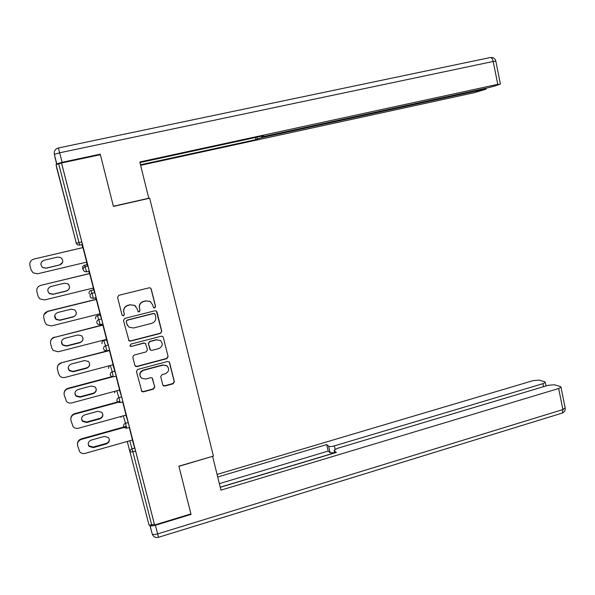 <?xml version="1.0" encoding="UTF-8"?>
<svg xmlns="http://www.w3.org/2000/svg" width="595" height="595" viewBox="0 0 595 595"><rect width="100%" height="100%" fill="white"/><g stroke="black" fill="none" stroke-linecap="round" stroke-linejoin="round"><path stroke-width="0.89" d="M154.715 307.979L155.593 306.537L151.227 289.044L150.379 287.965L149.144 287.809L118.851 295.306L117.572 297.388L122.057 314.993L123.529 315.856L124.422 314.398L123.842 312.13C123.358 308.835 124.712 306.618 127.903 305.48L130.431 304.841L134.708 305.488L137.148 308.775L138.241 311.758L139.185 311.906L140.063 310.456L139.498 308.188C139.014 304.908 140.361 302.699 143.529 301.568L146.035 300.936L150.148 301.501L152.699 304.863L153.265 307.124L154.715 307.979M153.57 307.667L154.566 307.853L155.444 306.41L151.078 288.954L150.423 287.987M122.168 315.283L123.44 315.714L124.325 314.257L123.842 312.13M137.928 311.475L139.059 311.765L139.944 310.322L139.498 308.188M141.803 497.241L137.586 481.191L141.803 497.241M63.115 192.178L66.581 205.788L63.115 192.178M162.785 384.876L163.365 385.753L164.837 386.043L173.145 383.782L174.38 381.73L169.62 362.667L168.973 361.73L167.567 361.492L137.69 369.443L136.434 371.518L141.848 391.54L143.395 391.867L153.525 389.115L154.774 387.048L152.127 377.989L150.639 377.699L145.611 379.052L141.55 378.227C138.97 374.954 139.587 372.329 143.402 370.35L163.067 365.107L166.875 365.784C169.649 369.034 169.106 371.697 165.239 373.772L161.981 374.649L160.732 376.709L162.785 384.876M61.523 162.985L100.384 154.707L113.414 206.42L149.672 198.224L213.412 456.09L178.879 466.175L190.913 513.924L154.618 524.976L61.523 162.985L58.689 163.804L78.986 242.604L81.805 241.942L61.545 163.194M160.531 333.364L161.781 331.303L156.961 311.996L156.18 310.962L154.886 310.776L124.719 318.414L123.455 320.489L129.041 340.868L130.498 341.136L160.531 333.364L161.617 331.132L156.351 311.073M163.313 337.417L168.102 356.598L166.86 358.651L136.969 366.587L135.459 366.289L134.879 365.397L132.782 357.149L134.039 355.074L146.244 351.868L147.493 349.8L145.455 343.375L144.035 343.129L131.309 346.439L130.283 346.245L130.729 344.141L161.245 336.212L162.606 336.428L163.313 337.417L168.102 356.598M56.049 164.577L76.324 243.199L56.763 168.177L56.049 164.577L58.689 163.804M154.618 524.976L154.395 524.21L151.725 525.021L149.01 525.021L127.271 441.468M106.423 339.842L106.312 339.418M102.585 324.937L102.362 324.067M100.012 314.933L99.737 313.84M96.003 299.337L95.594 297.745M93.564 289.862L93.11 288.099M89.369 273.559L88.774 271.253M87.071 264.634L86.439 262.179M82.698 247.617L81.917 244.575M82.988 247.587L33.833 259.093L82.98 247.55L82.779 246.888L86.699 262.12M132.343 440.032L135.578 451.04L132.871 451.813L151.725 525.021M154.395 524.21L135.578 451.04M81.805 241.942L82.378 244.471M128.222 422.547L129.502 427.478L126.78 428.236L125.508 423.305L128.222 422.547L125.917 415.117M121.633 396.902L122.912 401.848L120.175 402.592L118.903 397.646L121.633 396.902L119.439 390.045M112.909 364.817L116.263 376.055M108.305 345.093L109.599 350.083L106.84 350.819L105.546 345.807L108.305 345.093L106.468 339.827L103.842 340.504L105.546 345.807C104.021 346.364 103.374 347.421 103.612 348.982L104.475 350.321L106.84 350.819M101.574 318.927L102.876 323.97L100.094 324.647L98.807 319.627L101.574 318.927L100.057 314.919L97.424 315.581L98.807 319.627C97.268 320.177 96.621 321.233 96.859 322.802L97.818 324.23L100.109 324.669L102.876 323.97M94.798 292.584L96.107 297.664L93.311 298.311L92.017 293.268L94.798 292.584L93.608 289.854L90.961 290.501L92.017 293.268C90.47 293.811 89.823 294.867 90.061 296.451L91.139 297.969L93.326 298.348L96.107 297.664M87.978 266.062L89.295 271.171L86.498 271.848L85.182 266.724L87.978 266.062L87.123 264.626L84.46 265.258L85.182 266.724C83.627 267.259 82.973 268.323 83.218 269.914L84.43 271.528L86.498 271.848L89.295 271.171M89.652 273.492L40.765 285.362C37.678 286.433 36.377 288.53 36.868 291.662L38.065 296.191L39.798 298.861L44.61 299.94L93.393 288.032L93.564 288.694L89.629 273.499M43.911 314.762L47.652 311.46C44.58 312.546 43.286 314.636 43.77 317.752L44.96 322.252L46.484 324.729L51.475 325.941L100.012 313.773L100.183 314.428L96.256 299.27M106.565 339.358L102.675 324.216L102.846 324.87L54.495 337.387L102.928 325.108M113.102 364.765L109.368 350.143M119.595 390.008L116.047 376.114M70.775 418.925C70.835 416.307 72.151 414.551 74.732 413.659L74.747 414.127C71.727 415.265 70.455 417.355 70.924 420.397L73.073 426.652C74.516 428.207 76.316 428.727 78.466 428.229L126.073 415.079L126.237 415.719L122.682 401.908M77.447 444.294C77.417 441.609 78.726 439.787 81.374 438.842L81.403 439.378C78.406 440.531 77.134 442.613 77.603 445.633L79.656 451.754C81.091 453.353 82.906 453.903 85.1 453.383L132.477 439.995L132.64 440.627L129.279 427.537M150.795 301.94L150.007 301.382L146.035 300.936M139.371 308.061C138.888 304.781 140.234 302.58 143.395 301.449L145.901 300.825M135.794 306.351L134.596 305.361L130.431 304.841M123.745 311.988C123.262 308.701 124.608 306.492 127.799 305.354L130.32 304.722M128.513 340.236L130.394 340.95L160.375 333.185M155.079 314.391L153.629 313.535L127.166 320.251L126.281 321.709L126.884 324.096L129.07 327.213L133.607 327.994L151.666 323.368C154.812 322.23 156.15 320.028 155.674 316.763L155.079 314.391M154.655 313.743L153.629 313.535M127.516 325.584L126.177 321.553L127.062 320.103L153.48 313.401M134.946 365.613L136.85 366.356L166.689 358.435L167.931 356.383M145.79 343.687L143.901 342.936L131.309 346.439M129.896 345.762L131.198 346.238M158.828 348.566C162.785 346.416 163.283 343.709 160.315 340.444L156.641 339.842L149.702 341.649L148.445 343.717L150.476 350.128L151.896 350.381L158.828 348.566M160.315 340.444L156.641 339.842M150.007 349.629L148.311 343.523L149.561 341.463L156.485 339.663M163.142 337.239L162.837 336.606M167.738 366.602L166.697 365.553L163.067 365.107M140.308 376.642C139.2 373.586 140.182 371.414 143.276 370.112L162.896 364.884M141.357 390.833L143.261 391.592L153.376 388.847L154.618 386.78L152.461 378.331M162.904 385.196L164.674 385.776L172.959 383.522L174.194 381.469L169.225 361.953M62.661 262.209L59.701 264.909L46.209 268.1L42.751 267.46C40.549 265.474 40.408 263.369 42.312 261.153M33.833 259.093C30.732 260.141 29.423 262.246 29.914 265.392L31.126 269.952L33.104 272.837L37.708 273.767L86.721 262.112M57.611 257.092L60.831 257.598C63.747 260.573 63.36 263.035 59.671 264.983L46.142 268.189L42.676 267.542C39.977 264.53 40.438 262.105 44.067 260.275L57.611 257.092M67.845 283.718C70.507 286.678 70.046 289.081 66.476 290.918L53.059 294.183L49.422 293.417C47.942 292.138 47.511 290.591 48.128 288.768M40.765 285.362L89.681 273.596M64.424 283.22L67.837 283.845C70.507 286.812 70.046 289.215 66.469 291.059L53.007 294.332L49.363 293.573C46.901 290.583 47.429 288.218 50.947 286.478L64.424 283.22M47.712 311.259L96.278 299.263M76.338 312.65C76.286 314.725 75.253 316.094 73.215 316.748L59.857 320.088L56.079 319.217L54.725 315.551M47.652 311.46L96.323 299.434M71.192 309.177L74.769 309.898C77.216 312.851 76.703 315.201 73.222 316.964L59.827 320.311L56.034 319.441C53.781 316.481 54.361 314.167 57.782 312.501L71.192 309.177M50.582 341.337C51.036 339.18 52.353 337.774 54.539 337.112M83.002 338.176C83.025 340.303 81.991 341.716 79.909 342.415L66.618 345.821L62.72 344.862L61.456 341.805M54.495 337.387C51.43 338.481 50.144 340.578 50.627 343.665L51.81 348.135L53.163 350.44L58.288 351.764L106.594 339.351M77.915 334.963L81.627 335.773C83.888 338.704 83.322 341.009 79.931 342.698L66.603 346.112L62.698 345.152C60.616 342.222 61.24 339.953 64.572 338.354L77.915 334.963M57.321 367.487C57.618 365.114 58.95 363.552 61.315 362.801L109.406 350.299M89.629 363.605C89.689 365.747 88.662 367.182 86.558 367.911L73.326 371.384L69.332 370.35L68.194 367.725M61.315 362.801L109.487 350.611M61.285 363.136C58.243 364.244 56.956 366.341 57.44 369.413L58.615 373.853L59.82 376.003C61.278 377.409 63.025 377.877 65.056 377.423L113.124 364.757M84.594 360.57L88.417 361.47C90.514 364.363 89.904 366.624 86.602 368.26L73.334 371.741L69.332 370.707C67.406 367.807 68.068 365.59 71.311 364.036L84.594 360.57M64.059 393.332C64.23 390.818 65.554 389.145 68.046 388.312L111.748 376.68M96.219 388.899C96.286 391.049 95.267 392.499 93.162 393.236L79.998 396.776L75.929 395.675L74.903 393.377M68.046 388.312L68.038 388.714L112.485 376.88M68.038 388.714C65.011 389.844 63.732 391.934 64.208 394.991L66.462 401.402C67.912 402.889 69.689 403.388 71.787 402.912L119.617 390M91.228 386.021L95.141 386.988C97.089 389.844 96.457 392.068 93.222 393.652L80.02 397.2L75.944 396.099C74.144 393.243 74.836 391.056 78.012 389.546L91.228 386.021M148.096 198.581L148.772 198.247L139.803 161.974L497.762 84.356L493.181 61.478L59.656 152.789L62.103 162.309L100.25 154.179L113.37 206.242L148.772 198.247M262.886 136.634L263.057 137.356L483.497 89.443L483.371 88.804M263.057 137.356L257.397 138.88L257.003 137.177M140.494 164.763L255.917 139.654L257.397 138.88M140.628 165.313L474.639 92.604L485.684 89.243L483.497 89.443M56.875 164.242L54.361 154.38L56.666 164.309M261.547 136.188L261.651 136.776L265.415 136.136L488.279 87.733L494.594 86.082L499.934 84.178L497.762 84.356M261.651 136.649L263.228 135.824L139.951 162.576M100.034 154.782L100.25 154.179M62.103 162.309L56.8 163.863M255.426 137.519L255.917 139.654M150.007 525.333C150.684 526.084 152.491 526.054 155.414 525.251L191.04 514.4L178.924 466.339L212.541 456.343M212.638 456.491L220.953 490.131L558.668 388.52L561.011 387.219L560.408 386.572L554.54 384.779L548.24 385.285L337.447 448.347L334.122 450.222L334.777 452.921M220.254 487.29L336.361 452.445L334.278 450.757M543.585 386.676L542.975 383.649L545.295 382.377L544.745 381.782L539.241 380.101L533.202 380.607L217.071 474.423M334.71 452.765L330.151 452.736L328.633 446.183L326.67 444.584L217.711 476.997M328.633 446.183C329.667 446.726 331.571 446.629 334.345 445.886L335.134 449.299M542.975 383.649L334.345 445.886M191.04 514.4L190.839 513.946M334.717 452.81L220.224 487.171M330.151 452.736L328.18 451.092L219.354 483.646M328.18 451.092L326.67 444.584M74.732 413.659L119.878 401.357M102.764 414.053C102.838 416.195 101.827 417.645 99.722 418.404L86.625 422.011L82.497 420.851L81.567 418.813M74.747 414.127L118.07 402.317M97.825 411.294L101.805 412.328C103.634 415.154 102.965 417.34 99.804 418.88L86.669 422.495L82.526 421.334C80.846 418.516 81.56 416.366 84.669 414.894L97.825 411.294M81.374 438.842L126.304 426.31M109.272 439.051C109.346 441.185 108.335 442.635 106.245 443.401L93.207 447.076L89.027 445.871L88.194 444.056M81.403 439.378L126.43 426.808M104.37 436.41L108.409 437.489C110.127 440.285 109.435 442.435 106.334 443.944L93.266 447.626L89.079 446.421C87.495 443.632 88.231 441.52 91.28 440.077L104.37 436.41M82.43 244.508L79.626 245.162L77.7 244.917L76.324 243.199L78.986 242.604L79.581 245.125M149.01 525.021L127.3 441.616M129.747 440.769L132.871 451.813L130.171 451.962C129.941 450.437 130.58 449.381 132.075 448.794L134.775 448.028M76.041 242.886L76.733 244.076M82.794 268.814L82.593 268.286C82.363 266.776 82.988 265.764 84.46 265.258L84.46 265.258M110.298 365.501L112.247 371.808L114.991 371.087M116.278 376.055L113.533 376.784L111.094 376.248L110.313 374.984C110.082 373.437 110.73 372.373 112.247 371.808L113.236 376.858M116.828 390.751L118.903 397.646C117.386 398.219 116.746 399.275 116.977 400.814L117.684 402.004L120.183 402.592M123.306 415.838L125.508 423.305C124.005 423.885 123.366 424.942 123.596 426.474L124.243 427.597L126.787 428.236M89.198 293.826L89.101 293.528C88.878 292.026 89.495 291.014 90.961 290.501L90.961 290.501M95.631 318.816L95.572 318.608C95.349 317.113 95.966 316.101 97.424 315.581L97.424 315.581M102.042 343.679L101.998 343.523C101.775 342.036 102.392 341.032 103.842 340.504L103.842 340.504M108.424 368.409L109.205 365.791M114.731 392.879L114.88 391.279M121.038 417.326L120.978 416.485M93.162 393.236L93.222 393.652M79.998 396.776L80.02 397.2M58.37 147.984L490.109 57.559C491.44 57.306 492.467 58.608 493.181 61.478L495.843 61.211M59.656 152.789L58.362 147.984C55.194 148.988 53.862 151.115 54.361 154.38L59.656 152.789M55.052 157.906L55.164 158.493M149.851 525.333L152.194 533.856L149.992 525.333M155.414 525.251L157.638 533.901L562.885 409.576L558.668 388.52M565.131 407.835L562.885 409.576L562.394 413.034C564.439 412.06 565.384 410.453 565.213 408.215L561.011 387.219M561.799 413.213L158.478 537.3L157.638 533.901C154.574 534.734 152.759 534.719 152.194 533.856L153.108 535.641C154.507 537.374 156.292 537.925 158.478 537.3L158.463 537.3M99.722 418.404L99.804 418.88M86.625 422.011L86.669 422.495M106.245 443.401L106.334 443.944M93.207 447.076L93.266 447.626M77.7 244.917L79.618 245.11L82.43 244.456M84.43 271.528L86.491 271.803M91.139 297.969L93.318 298.311M97.818 324.23L100.101 324.639M104.475 350.321L106.84 350.797M75.929 395.675L75.944 396.099M490.741 57.477C493.419 57.321 495.114 58.526 495.821 61.099L500.38 83.91M261.622 136.664L261.517 136.196M486.085 89.005L485.929 88.246M334.747 452.929L334.241 450.72M545.295 382.377L546.017 385.947M82.497 420.851L82.526 421.334M89.027 445.871L89.079 446.421"/></g></svg>
